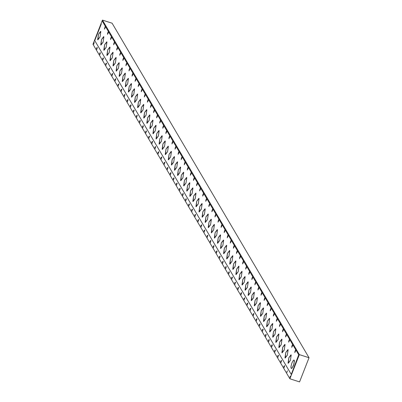 <?xml version="1.0" encoding="UTF-8"?>
<svg xmlns="http://www.w3.org/2000/svg" width="402" height="402" viewBox="0 0 402 402"><rect width="100%" height="100%" fill="white"/><g stroke="black" fill="none" stroke-linecap="round" stroke-linejoin="round"><path stroke-width="0.6" d="M112.113 23.215L102.44 20.1L299.354 354.619L309.027 357.735L112.113 23.215L309.027 357.735L299.56 381.9L289.887 378.784L299.354 354.619L102.44 20.1L92.973 44.265L289.887 378.784L92.973 44.265L102.44 20.1L112.113 23.215M309.027 357.735L299.354 354.619L289.887 378.784L299.56 381.9L309.027 357.735M100.817 31.597L100.6 31.401L98.465 34.311L97.882 39.843L100.013 36.939L100.817 31.597L100.013 36.939L97.661 39.652L98.465 34.311L100.817 31.597M101.274 23.904L94.746 40.567L291.274 374.428L94.746 40.567L101.314 23.934M93.802 44.31L93.756 43.386L94.329 42.667L93.756 43.386M97.128 47.426L96.555 48.139L97.128 47.426M105.274 26.17L104.384 29.155L105.274 26.17L102.475 21.412L105.274 26.17M291.274 374.428L298.731 354.815L295.927 350.062L295.138 352.072L294.872 351.614L295.661 349.599L292.857 344.841L292.068 346.856L291.797 346.398L292.586 344.383L289.787 339.625L288.998 341.64L288.726 341.182L289.515 339.167L286.716 334.409L285.928 336.424L285.656 335.961L286.445 333.951L283.646 329.193L282.857 331.208L282.586 330.745L283.375 328.736L280.576 323.977L279.787 325.992L279.516 325.53L280.305 323.515L277.506 318.761L276.717 320.776L276.445 320.314L277.234 318.299L274.435 313.545L273.646 315.555L273.375 315.098L274.164 313.083L271.365 308.329L270.576 310.339L270.305 309.882L271.094 307.867L268.295 303.108L267.506 305.123L267.235 304.666L268.023 302.651L265.225 297.892L264.436 299.907L264.164 299.45L264.953 297.435L262.149 292.676L261.36 294.691L261.094 294.229L261.883 292.219L259.079 287.46L258.29 289.475L258.024 289.013L258.813 286.998L256.009 282.244L255.22 284.259L254.948 283.797L255.737 281.782L252.938 277.028L252.149 279.043L251.878 278.581L252.667 276.566L249.868 271.812L249.079 273.822L248.808 273.365L249.597 271.35L246.798 266.596L246.009 268.606L245.738 268.149L246.526 266.134L243.728 261.375L242.939 263.39L242.667 262.933L243.456 260.918L240.657 256.159L239.868 258.174L239.597 257.712L240.386 255.702L237.587 250.943L236.798 252.958L236.527 252.496L237.316 250.486L234.517 245.728L233.728 247.743L233.456 247.28L234.245 245.265L231.446 240.512L230.658 242.527L230.386 242.064L231.175 240.049L228.376 235.296L227.587 237.311L227.316 236.848L228.105 234.833L225.301 230.08L224.512 232.09L224.246 231.632L225.035 229.617L222.231 224.859L221.442 226.874L221.17 226.416L221.959 224.401L219.16 219.643L218.371 221.658L218.1 221.2L218.889 219.185L216.09 214.427L215.301 216.442L215.03 215.98L215.819 213.97L213.02 209.211L212.231 211.226L211.96 210.764L212.748 208.754L209.95 203.995L209.161 206.01L208.889 205.548L209.678 203.533L206.879 198.779L206.09 200.794L205.819 200.332L206.608 198.317L203.809 193.563L203.02 195.578L202.749 195.116L203.538 193.101L200.739 188.347L199.95 190.357L199.678 189.9L200.467 187.885L197.668 183.126L196.879 185.141L196.608 184.684L197.397 182.669L194.598 177.91L193.809 179.925L193.538 179.468L194.327 177.453L191.523 172.694L190.734 174.709L190.468 174.247L191.257 172.237L188.453 167.478L187.664 169.493L187.392 169.031L188.181 167.021L185.382 162.262L184.593 164.277L184.322 163.815L185.111 161.8L182.312 157.046L181.523 159.061L181.252 158.599L182.041 156.584L179.242 151.83L178.453 153.84L178.181 153.383L178.97 151.368L176.171 146.614L175.383 148.624L175.111 148.167L175.9 146.152L173.101 141.393L172.312 143.408L172.041 142.951L172.83 140.936L170.031 136.177L169.242 138.193L168.971 137.735L169.76 135.72L166.961 130.962L166.172 132.977L165.9 132.514L166.689 130.504L163.89 125.746L163.101 127.761L162.83 127.298L163.619 125.283L160.82 120.53L160.031 122.545L159.76 122.082L160.549 120.067L157.745 115.314L156.961 117.329L156.69 116.866L157.478 114.851L154.675 110.098L153.886 112.108L153.619 111.65L154.408 109.635L151.604 104.882L150.815 106.892L150.544 106.435L151.333 104.419L148.534 99.661L147.745 101.676L147.474 101.219L148.263 99.204L145.464 94.445L144.675 96.46L144.403 95.998L145.192 93.988L142.393 89.229L141.605 91.244L141.333 90.782L142.122 88.772L139.323 84.013L138.534 86.028L138.263 85.566L139.052 83.551L136.253 78.797L135.464 80.812L135.193 80.35L135.982 78.335L133.183 73.581L132.394 75.596L132.122 75.134L132.911 73.119L130.112 68.365L129.323 70.375L129.052 69.918L129.841 67.903L127.042 63.144L126.253 65.159L125.982 64.702L126.771 62.687L123.972 57.928L123.183 59.943L122.911 59.486L123.7 57.471L120.896 52.712L120.108 54.727L119.841 54.265L120.63 52.255L117.826 47.496L117.037 49.511L116.766 49.049L117.555 47.039L114.756 42.28L113.967 44.295L113.696 43.833L114.485 41.818L111.686 37.064L110.897 39.079L110.625 38.617L111.414 36.602L108.615 31.848L107.826 33.863L107.555 33.401L108.344 31.386L105.545 26.632L104.756 28.642L105.545 26.632L108.344 31.386L107.455 34.371L108.615 31.848L111.414 36.602L110.525 39.587L111.686 37.064L114.485 41.818L113.595 44.803L114.756 42.28L117.555 47.039L116.665 50.019L117.826 47.496L120.63 52.255L119.736 55.235L120.896 52.712L123.7 57.471L122.806 60.451L123.972 57.928L126.771 62.687L125.876 65.672L127.042 63.144L129.841 67.903L128.947 70.888L130.112 68.365L132.911 73.119L132.022 76.104L133.183 73.581L135.982 78.335L135.092 81.32L136.253 78.797L139.052 83.551L138.162 86.536L139.323 84.013L142.122 88.772L141.233 91.751L142.393 89.229L145.192 93.988L144.303 96.967L145.464 94.445L148.263 99.204L147.373 102.183L148.534 99.661L151.333 104.419L150.443 107.404L151.604 104.882L154.408 109.635L153.514 112.62L154.675 110.098L157.478 114.851L156.584 117.836L157.745 115.314L160.549 120.067L159.654 123.052L160.82 120.53L163.619 125.283L162.725 128.268L163.89 125.746L166.689 130.504L165.795 133.484L166.961 130.962L169.76 135.72L168.87 138.7L170.031 136.177L172.83 140.936L171.94 143.916L173.101 141.393L175.9 146.152L175.011 149.137L176.171 146.614L178.97 151.368L178.081 154.353L179.242 151.83L182.041 156.584L181.151 159.569L182.312 157.046L185.111 161.8L184.222 164.785L185.382 162.262L188.181 167.021L187.292 170.001L188.453 167.478L191.257 172.237L190.362 175.217L191.523 172.694L194.327 177.453L193.432 180.433L194.598 177.91L197.397 182.669L196.503 185.649L197.668 183.126L200.467 187.885L199.573 190.87L200.739 188.347L203.538 193.101L202.648 196.086L203.809 193.563L206.608 198.317L205.718 201.301L206.879 198.779L209.678 203.533L208.789 206.517L209.95 203.995L212.748 208.754L211.859 211.733L213.02 209.211L215.819 213.97L214.929 216.949L216.09 214.427L218.889 219.185L218 222.165L219.16 219.643L221.959 224.401L221.07 227.386L222.231 224.859L225.035 229.617L224.14 232.602L225.301 230.08L228.105 234.833L227.21 237.818L228.376 235.296L231.175 240.049L230.281 243.034L231.446 240.512L234.245 245.265L233.351 248.25L234.517 245.728L237.316 250.486L236.426 253.466L237.587 250.943L240.386 255.702L239.497 258.682L240.657 256.159L243.456 260.918L242.567 263.898L243.728 261.375L246.526 266.134L245.637 269.119L246.798 266.596L249.597 271.35L248.707 274.335L249.868 271.812L252.667 276.566L251.778 279.551L252.938 277.028L255.737 281.782L254.848 284.767L256.009 282.244L258.813 286.998L257.918 289.983L259.079 287.46L261.883 292.219L260.988 295.199L262.149 292.676L264.953 297.435L264.059 300.415L265.225 297.892L268.023 302.651L267.129 305.631L268.295 303.108L271.094 307.867L270.199 310.852L271.365 308.329L274.164 313.083L273.275 316.067L274.435 313.545L277.234 318.299L276.345 321.283L277.506 318.761L280.305 323.515L279.415 326.499L280.576 323.977L283.375 328.736L282.485 331.715L283.646 329.193L286.445 333.951L285.556 336.931L286.716 334.409L289.515 339.167L288.626 342.147L289.787 339.625L292.586 344.383L291.696 347.363L292.857 344.841L295.661 349.599L294.767 352.584L295.927 350.062L298.731 354.815L291.274 374.428M291.118 368.297L291.033 366.172L291.922 362.956L293.269 360.483L293.877 360.056L294.274 360.242L293.988 364.026L292.118 368.056L291.51 368.483L291.118 368.297L291.51 368.483L292.118 368.056L293.47 365.584L294.44 361.026L293.877 360.056L293.269 360.483L291.922 362.956L291.033 366.172L290.947 367.513L291.51 368.483M291.204 355.026L290.4 360.368L288.048 363.081L288.852 357.74L291.204 355.026L290.983 354.83L288.852 357.74L288.264 363.272L290.4 360.368L291.204 355.026M288.133 349.81L287.329 355.152L284.978 357.865L285.782 352.524L288.133 349.81L287.912 349.614L285.782 352.524L285.194 358.056L287.329 355.152L288.133 349.81M285.058 344.594L284.254 349.936L281.902 352.649L282.707 347.308L285.058 344.594L284.842 344.398L282.707 347.308L282.124 352.84L284.254 349.936L285.058 344.594M281.988 339.373L281.184 344.72L278.832 347.434L279.636 342.087L281.988 339.373L281.772 339.182L279.636 342.087L279.053 347.624L281.184 344.72L281.988 339.373M278.918 334.157L278.114 339.499L275.762 342.213L276.566 336.871L278.918 334.157L278.702 333.967L276.566 336.871L275.983 342.409L278.114 339.499L278.918 334.157M275.847 328.942L275.043 334.283L272.692 336.997L273.496 331.655L275.847 328.942L275.631 328.751L273.496 331.655L272.913 337.193L275.043 334.283L275.847 328.942M272.777 323.726L271.973 329.067L269.621 331.781L270.425 326.439L272.777 323.726L272.561 323.53L270.425 326.439L269.842 331.977L271.973 329.067L272.777 323.726M269.707 318.51L268.903 323.851L266.551 326.565L267.355 321.223L269.707 318.51L269.486 318.314L267.355 321.223L266.772 326.761L268.903 323.851L269.707 318.51M266.637 313.294L265.833 318.635L263.481 321.349L264.285 316.007L266.637 313.294L266.415 313.098L264.285 316.007L263.697 321.54L265.833 318.635L266.637 313.294M263.566 308.078L262.762 313.419L260.411 316.133L261.215 310.791L263.566 308.078L263.345 307.882L261.215 310.791L260.627 316.324L262.762 313.419L263.566 308.078M260.496 302.857L259.692 308.203L257.34 310.917L258.144 305.57L260.496 302.857L260.275 302.666L258.144 305.57L257.556 311.108L259.692 308.203L260.496 302.857M257.426 297.641L256.622 302.982L254.27 305.696L255.074 300.354L257.426 297.641L257.205 297.45L255.074 300.354L254.486 305.892L256.622 302.982L257.426 297.641M254.355 292.425L253.551 297.766L251.2 300.48L252.004 295.138L254.355 292.425L254.134 292.234L252.004 295.138L251.416 300.676L253.551 297.766L254.355 292.425M251.28 287.209L250.476 292.55L248.129 295.264L248.933 289.922L251.28 287.209L251.064 287.018L248.933 289.922L248.346 295.46L250.476 292.55L251.28 287.209M248.21 281.993L247.406 287.335L245.054 290.048L245.858 284.706L248.21 281.993L247.994 281.797L245.858 284.706L245.275 290.244L247.406 287.335L248.21 281.993M245.14 276.777L244.336 282.119L241.984 284.832L242.788 279.49L245.14 276.777L244.924 276.581L242.788 279.49L242.205 285.023L244.336 282.119L245.14 276.777M242.069 271.561L241.265 276.903L238.914 279.616L239.718 274.275L242.069 271.561L241.853 271.365L239.718 274.275L239.135 279.807L241.265 276.903L242.069 271.561M238.999 266.345L238.195 271.687L235.843 274.4L236.647 269.059L238.999 266.345L238.783 266.149L236.647 269.059L236.064 274.591L238.195 271.687L238.999 266.345M235.929 261.124L235.125 266.471L232.773 269.184L233.577 263.838L235.929 261.124L235.708 260.933L233.577 263.838L232.994 269.375L235.125 266.471L235.929 261.124M232.858 255.908L232.054 261.25L229.703 263.963L230.507 258.622L232.858 255.908L232.637 255.717L230.507 258.622L229.924 264.159L232.054 261.25L232.858 255.908M229.788 250.692L228.984 256.034L226.633 258.747L227.437 253.406L229.788 250.692L229.567 250.501L227.437 253.406L226.849 258.943L228.984 256.034L229.788 250.692M226.718 245.476L225.914 250.818L223.562 253.531L224.366 248.19L226.718 245.476L226.497 245.285L224.366 248.19L223.778 253.727L225.914 250.818L226.718 245.476M223.648 240.26L222.844 245.602L220.492 248.315L221.296 242.974L223.648 240.26L223.427 240.064L221.296 242.974L220.708 248.511L222.844 245.602L223.648 240.26M220.577 235.044L219.773 240.386L217.422 243.099L218.226 237.758L220.577 235.044L220.356 234.848L218.226 237.758L217.638 243.29L219.773 240.386L220.577 235.044M217.507 229.828L216.698 235.17L214.351 237.883L215.155 232.542L217.507 229.828L217.286 229.632L215.155 232.542L214.567 238.074L216.698 235.17L217.507 229.828M214.432 224.612L213.628 229.954L211.276 232.668L212.08 227.326L214.432 224.612L214.216 224.416L212.08 227.326L211.497 232.858L213.628 229.954L214.432 224.612M211.362 219.391L210.558 224.738L208.206 227.452L209.01 222.105L211.362 219.391L211.145 219.201L209.01 222.105L208.427 227.643L210.558 224.738L211.362 219.391M208.291 214.176L207.487 219.517L205.136 222.231L205.94 216.889L208.291 214.176L208.075 213.985L205.94 216.889L205.357 222.427L207.487 219.517L208.291 214.176M205.221 208.96L204.417 214.301L202.065 217.015L202.869 211.673L205.221 208.96L205.005 208.769L202.869 211.673L202.286 217.211L204.417 214.301L205.221 208.96M202.151 203.744L201.347 209.085L198.995 211.799L199.799 206.457L202.151 203.744L201.935 203.553L199.799 206.457L199.216 211.995L201.347 209.085L202.151 203.744M199.08 198.528L198.276 203.869L195.925 206.583L196.729 201.241L199.08 198.528L198.859 198.332L196.729 201.241L196.146 206.779L198.276 203.869L199.08 198.528M196.01 193.312L195.206 198.653L192.854 201.367L193.658 196.025L196.01 193.312L195.789 193.116L193.658 196.025L193.071 201.558L195.206 198.653L196.01 193.312M192.94 188.096L192.136 193.437L189.784 196.151L190.588 190.809L192.94 188.096L192.719 187.9L190.588 190.809L190 196.342L192.136 193.437L192.94 188.096M189.87 182.88L189.066 188.221L186.714 190.935L187.518 185.593L189.87 182.88L189.649 182.684L187.518 185.593L186.93 191.126L189.066 188.221L189.87 182.88M186.799 177.659L185.995 183.005L183.644 185.719L184.448 180.372L186.799 177.659L186.578 177.468L184.448 180.372L183.86 185.91L185.995 183.005L186.799 177.659M183.729 172.443L182.925 177.784L180.573 180.498L181.377 175.156L183.729 172.443L183.508 172.252L181.377 175.156L180.789 180.694L182.925 177.784L183.729 172.443M180.654 167.227L179.85 172.569L177.498 175.282L178.302 169.94L180.654 167.227L180.438 167.036L178.302 169.94L177.719 175.478L179.85 172.569L180.654 167.227M177.583 162.011L176.779 167.353L174.428 170.066L175.232 164.725L177.583 162.011L177.367 161.815L175.232 164.725L174.649 170.262L176.779 167.353L177.583 162.011M174.513 156.795L173.709 162.137L171.358 164.85L172.162 159.509L174.513 156.795L174.297 156.599L172.162 159.509L171.579 165.046L173.709 162.137L174.513 156.795M171.443 151.579L170.639 156.921L168.287 159.634L169.091 154.293L171.443 151.579L171.227 151.383L169.091 154.293L168.508 159.825L170.639 156.921L171.443 151.579M168.373 146.363L167.569 151.705L165.217 154.418L166.021 149.077L168.373 146.363L168.157 146.167L166.021 149.077L165.438 154.609L167.569 151.705L168.373 146.363M165.302 141.142L164.498 146.489L162.147 149.202L162.951 143.856L165.302 141.142L165.081 140.951L162.951 143.856L162.368 149.393L164.498 146.489L165.302 141.142M162.232 135.926L161.428 141.268L159.076 143.981L159.88 138.64L162.232 135.926L162.011 135.735L159.88 138.64L159.292 144.177L161.428 141.268L162.232 135.926M159.162 130.71L158.358 136.052L156.006 138.765L156.81 133.424L159.162 130.71L158.941 130.519L156.81 133.424L156.222 138.961L158.358 136.052L159.162 130.71M156.092 125.494L155.288 130.836L152.936 133.549L153.74 128.208L156.092 125.494L155.87 125.303L153.74 128.208L153.152 133.745L155.288 130.836L156.092 125.494M153.021 120.278L152.217 125.62L149.866 128.333L150.67 122.992L153.021 120.278L152.8 120.082L150.67 122.992L150.082 128.529L152.217 125.62L153.021 120.278M149.951 115.062L149.147 120.404L146.795 123.118L147.599 117.776L149.951 115.062L149.73 114.866L147.599 117.776L147.011 123.308L149.147 120.404L149.951 115.062M146.876 109.846L146.072 115.188L143.725 117.902L144.529 112.56L146.876 109.846L146.66 109.651L144.529 112.56L143.941 118.093L146.072 115.188L146.876 109.846M143.805 104.631L143.001 109.972L140.65 112.686L141.454 107.344L143.805 104.631L143.589 104.435L141.454 107.344L140.871 112.877L143.001 109.972L143.805 104.631M140.735 99.41L139.931 104.756L137.579 107.47L138.383 102.123L140.735 99.41L140.519 99.219L138.383 102.123L137.801 107.661L139.931 104.756L140.735 99.41M137.665 94.194L136.861 99.535L134.509 102.249L135.313 96.907L137.665 94.194L137.449 94.003L135.313 96.907L134.73 102.445L136.861 99.535L137.665 94.194M134.595 88.978L133.791 94.319L131.439 97.033L132.243 91.691L134.595 88.978L134.379 88.787L132.243 91.691L131.66 97.229L133.791 94.319L134.595 88.978M131.524 83.762L130.72 89.103L128.369 91.817L129.173 86.475L131.524 83.762L131.308 83.571L129.173 86.475L128.59 92.013L130.72 89.103L131.524 83.762M128.454 78.546L127.65 83.887L125.298 86.601L126.102 81.259L128.454 78.546L128.233 78.35L126.102 81.259L125.519 86.797L127.65 83.887L128.454 78.546M125.384 73.33L124.58 78.671L122.228 81.385L123.032 76.043L125.384 73.33L125.163 73.134L123.032 76.043L122.444 81.576L124.58 78.671L125.384 73.33M122.314 68.114L121.51 73.455L119.158 76.169L119.962 70.827L122.314 68.114L122.092 67.918L119.962 70.827L119.374 76.36L121.51 73.455L122.314 68.114M119.243 62.898L118.439 68.239L116.088 70.953L116.892 65.611L119.243 62.898L119.022 62.702L116.892 65.611L116.304 71.144L118.439 68.239L119.243 62.898M116.173 57.677L115.369 63.024L113.017 65.737L113.821 60.39L116.173 57.677L115.952 57.486L113.821 60.39L113.233 65.928L115.369 63.024L116.173 57.677M113.103 52.461L112.299 57.803L109.947 60.516L110.751 55.174L113.103 52.461L112.882 52.27L110.751 55.174L110.163 60.712L112.299 57.803L113.103 52.461M110.027 47.245L109.223 52.587L106.872 55.3L107.676 49.959L110.027 47.245L109.811 47.054L107.676 49.959L107.093 55.496L109.223 52.587L110.027 47.245M106.957 42.029L106.153 47.371L103.801 50.084L104.605 44.743L106.957 42.029L106.741 41.838L104.605 44.743L104.023 50.28L106.153 47.371L106.957 42.029M103.887 36.813L103.083 42.155L100.731 44.868L101.535 39.527L103.887 36.813L103.671 36.617L101.535 39.527L100.952 45.064L103.083 42.155L103.887 36.813M96.601 49.069L96.555 48.139M294.274 360.242L293.877 360.056M290.073 377.734L289.998 376.785L290.616 376.056M284.184 367.74L284.139 366.815L284.711 366.096L284.139 366.815M287.515 370.855L286.938 371.569L287.515 370.855M286.988 372.498L286.938 371.569M281.114 362.524L281.068 361.599L281.641 360.88L281.068 361.599M284.445 365.639L283.867 366.353L284.445 365.639M283.918 367.282L283.867 366.353M278.043 357.308L277.998 356.383L278.571 355.664L277.998 356.383M281.37 360.423L280.797 361.137L281.37 360.423M280.842 362.066L280.797 361.137M274.973 352.092L274.928 351.162L275.501 350.449L274.928 351.162M278.3 355.207L277.727 355.921L278.3 355.207M277.772 356.85L277.727 355.921M271.903 346.876L271.858 345.946L272.43 345.233L271.858 345.946M275.229 349.986L274.656 350.705L275.229 349.986M274.702 351.634L274.656 350.705M268.832 341.66L268.787 340.73L269.36 340.017L268.787 340.73M272.159 344.77L271.586 345.489L272.159 344.77M271.631 346.413L271.586 345.489M265.762 336.444L265.717 335.514L266.29 334.801L265.717 335.514M269.089 339.554L268.516 340.273L269.089 339.554M268.561 341.197L268.516 340.273M262.692 331.228L262.642 330.298L263.22 329.58L262.642 330.298M266.018 334.338L265.446 335.057L266.018 334.338M265.491 335.982L265.446 335.057M259.622 326.007L259.571 325.082L260.149 324.364L259.571 325.082M262.948 329.122L262.375 329.836L262.948 329.122M262.421 330.766L262.375 329.836M256.551 320.791L256.501 319.866L257.079 319.148L256.501 319.866M259.878 323.906L259.3 324.62L259.878 323.906M259.35 325.55L259.3 324.62M253.481 315.575L253.431 314.65L254.009 313.932L253.431 314.65M256.808 318.691L256.23 319.404L256.808 318.691M256.28 320.334L256.23 319.404M250.406 310.359L250.361 309.429L250.933 308.716L250.361 309.429M253.737 313.475L253.159 314.188L253.737 313.475M253.21 315.118L253.159 314.188M247.336 305.143L247.29 304.213L247.863 303.5L247.29 304.213M250.667 308.254L250.089 308.972L250.667 308.254M250.139 309.897L250.089 308.972M244.265 299.927L244.22 298.998L244.793 298.284L244.22 298.998M247.597 303.038L247.019 303.756L247.597 303.038M247.064 304.681L247.019 303.756M241.195 294.711L241.15 293.782L241.723 293.068L241.15 293.782M244.522 297.822L243.949 298.54L244.522 297.822M243.994 299.465L243.949 298.54M238.125 289.495L238.079 288.566L238.652 287.847L238.079 288.566M241.451 292.606L240.878 293.324L241.451 292.606M240.924 294.249L240.878 293.324M235.054 284.274L235.009 283.35L235.582 282.631L235.009 283.35M238.381 287.39L237.808 288.103L238.381 287.39M237.853 289.033L237.808 288.103M231.984 279.058L231.939 278.134L232.512 277.415L231.939 278.134M235.311 282.174L234.738 282.887L235.311 282.174M234.783 283.817L234.738 282.887M228.914 273.842L228.864 272.918L229.441 272.199L228.864 272.918M232.24 276.958L231.668 277.671L232.24 276.958M231.713 278.601L231.668 277.671M225.844 268.626L225.793 267.697L226.371 266.983L225.793 267.697M229.17 271.742L228.597 272.455L229.17 271.742M228.643 273.385L228.597 272.455M222.773 263.411L222.723 262.481L223.301 261.767L222.723 262.481M226.1 266.521L225.522 267.24L226.1 266.521M225.572 268.164L225.522 267.24M219.703 258.195L219.653 257.265L220.231 256.551L219.653 257.265M223.03 261.305L222.452 262.024L223.03 261.305M222.502 262.948L222.452 262.024M216.628 252.979L216.583 252.049L217.16 251.335L216.583 252.049M219.959 256.089L219.381 256.808L219.959 256.089M219.432 257.732L219.381 256.808M213.557 247.758L213.512 246.833L214.085 246.114L213.512 246.833M216.889 250.873L216.311 251.587L216.889 250.873M216.361 252.516L216.311 251.587M210.487 242.542L210.442 241.617L211.015 240.898L210.442 241.617M213.819 245.657L213.241 246.371L213.819 245.657M213.286 247.3L213.241 246.371M207.417 237.326L207.372 236.401L207.945 235.683L207.372 236.401M210.743 240.441L210.171 241.155L210.743 240.441M210.216 242.084L210.171 241.155M204.347 232.11L204.301 231.185L204.874 230.467L204.301 231.185M207.673 235.225L207.1 235.939L207.673 235.225M207.146 236.868L207.1 235.939M201.276 226.894L201.231 225.964L201.804 225.251L201.231 225.964M204.603 230.004L204.03 230.723L204.603 230.004M204.075 231.652L204.03 230.723M198.206 221.678L198.161 220.748L198.734 220.035L198.161 220.748M201.533 224.788L200.96 225.507L201.533 224.788M201.005 226.432L200.96 225.507M195.136 216.462L195.091 215.532L195.663 214.819L195.091 215.532M198.462 219.572L197.89 220.291L198.462 219.572M197.935 221.216L197.89 220.291M192.066 211.246L192.015 210.316L192.593 209.603L192.015 210.316M195.392 214.356L194.819 215.075L195.392 214.356M194.864 216L194.819 215.075M188.995 206.025L188.945 205.1L189.523 204.382L188.945 205.1M192.322 209.14L191.749 209.854L192.322 209.14M191.794 210.784L191.749 209.854M185.925 200.809L185.875 199.884L186.453 199.166L185.875 199.884M189.252 203.925L188.674 204.638L189.252 203.925M188.724 205.568L188.674 204.638M182.85 195.593L182.804 194.668L183.382 193.95L182.804 194.668M186.181 198.709L185.603 199.422L186.181 198.709M185.654 200.352L185.603 199.422M179.779 190.377L179.734 189.448L180.307 188.734L179.734 189.448M183.111 193.493L182.533 194.206L183.111 193.493M182.583 195.136L182.533 194.206M176.709 185.161L176.664 184.232L177.237 183.518L176.664 184.232M180.041 188.272L179.463 188.99L180.041 188.272M179.513 189.92L179.463 188.99M173.639 179.945L173.594 179.016L174.166 178.302L173.594 179.016M176.965 183.056L176.393 183.774L176.965 183.056M176.438 184.699L176.393 183.774M170.569 174.729L170.523 173.8L171.096 173.086L170.523 173.8M173.895 177.84L173.322 178.558L173.895 177.84M173.368 179.483L173.322 178.558M167.498 169.513L167.453 168.584L168.026 167.865L167.453 168.584M170.825 172.624L170.252 173.342L170.825 172.624M170.297 174.267L170.252 173.342M164.428 164.292L164.383 163.368L164.956 162.649L164.383 163.368M167.755 167.408L167.182 168.121L167.755 167.408M167.227 169.051L167.182 168.121M161.358 159.076L161.313 158.152L161.885 157.433L161.313 158.152M164.684 162.192L164.111 162.905L164.684 162.192M164.157 163.835L164.111 162.905M158.287 153.86L158.237 152.936L158.815 152.217L158.237 152.936M161.614 156.976L161.041 157.69L161.614 156.976M161.086 158.619L161.041 157.69M155.217 148.645L155.167 147.715L155.745 147.001L155.167 147.715M158.544 151.76L157.971 152.474L158.544 151.76M158.016 153.403L157.971 152.474M152.147 143.429L152.097 142.499L152.675 141.785L152.097 142.499M155.473 146.539L154.896 147.258L155.473 146.539M154.946 148.182L154.896 147.258M149.077 138.213L149.026 137.283L149.604 136.569L149.026 137.283M152.403 141.323L151.825 142.042L152.403 141.323M151.876 142.966L151.825 142.042M146.001 132.997L145.956 132.067L146.534 131.353L145.956 132.067M149.333 136.107L148.755 136.826L149.333 136.107M148.805 137.75L148.755 136.826M142.931 127.781L142.886 126.851L143.459 126.133L142.886 126.851M146.263 130.891L145.685 131.61L146.263 130.891M145.735 132.534L145.685 131.61M139.861 122.56L139.816 121.635L140.388 120.917L139.816 121.635M143.192 125.675L142.615 126.389L143.192 125.675M142.66 127.318L142.615 126.389M136.791 117.344L136.745 116.419L137.318 115.701L136.745 116.419M140.117 120.459L139.544 121.173L140.117 120.459M139.589 122.102L139.544 121.173M133.72 112.128L133.675 111.203L134.248 110.485L133.675 111.203M137.047 115.243L136.474 115.957L137.047 115.243M136.519 116.887L136.474 115.957M130.65 106.912L130.605 105.982L131.178 105.269L130.605 105.982M133.977 110.027L133.404 110.741L133.977 110.027M133.449 111.671L133.404 110.741M127.58 101.696L127.534 100.766L128.107 100.053L127.534 100.766M130.906 104.806L130.333 105.525L130.906 104.806M130.379 106.45L130.333 105.525M124.509 96.48L124.459 95.55L125.037 94.837L124.459 95.55M127.836 99.59L127.263 100.309L127.836 99.59M127.308 101.234L127.263 100.309M121.439 91.264L121.389 90.334L121.967 89.621L121.389 90.334M124.766 94.375L124.193 95.093L124.766 94.375M124.238 96.018L124.193 95.093M118.369 86.043L118.319 85.118L118.897 84.4L118.319 85.118M121.695 89.159L121.123 89.872L121.695 89.159M121.168 90.802L121.123 89.872M115.299 80.827L115.248 79.903L115.826 79.184L115.248 79.903M118.625 83.943L118.047 84.656L118.625 83.943M118.098 85.586L118.047 84.656M112.223 75.611L112.178 74.687L112.756 73.968L112.178 74.687M115.555 78.727L114.977 79.44L115.555 78.727M115.027 80.37L114.977 79.44M109.153 70.395L109.108 69.471L109.681 68.752L109.108 69.471M112.485 73.511L111.907 74.224L112.485 73.511M111.957 75.154L111.907 74.224M106.083 65.179L106.038 64.25L106.61 63.536L106.038 64.25M109.414 68.29L108.836 69.008L109.414 68.29M108.882 69.938L108.836 69.008M103.012 59.963L102.967 59.034L103.54 58.32L102.967 59.034M106.339 63.074L105.766 63.792L106.339 63.074M105.811 64.717L105.766 63.792M99.942 54.747L99.897 53.818L100.47 53.104L99.897 53.818M103.269 57.858L102.696 58.576L103.269 57.858M102.741 59.501L102.696 58.576M96.872 49.531L96.827 48.602L97.4 47.888L96.827 48.602M100.198 52.642L99.626 53.36L100.198 52.642M99.671 54.285L99.626 53.36"/></g></svg>
